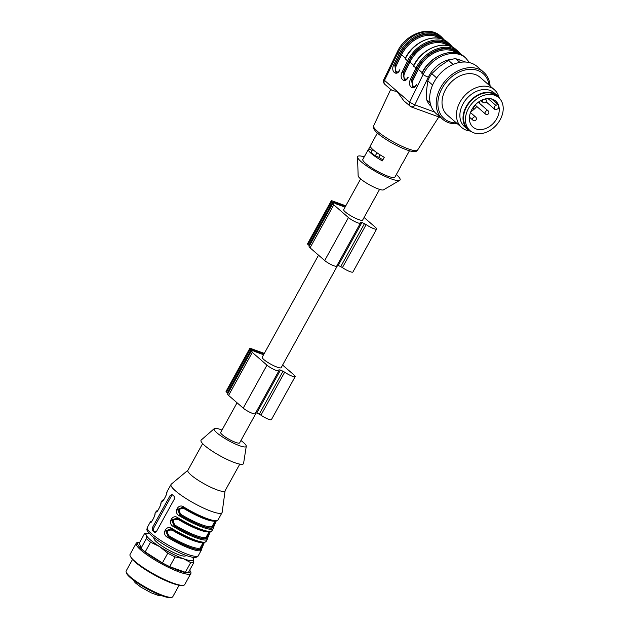 <?xml version="1.0" encoding="UTF-8"?>
<svg xmlns="http://www.w3.org/2000/svg" width="629" height="629" viewBox="0 0 629 629"><rect width="100%" height="100%" fill="white"/><g stroke="black" fill="none" stroke-linecap="round" stroke-linejoin="round"><path stroke-width="0.94" d="M337.631 265.375L281.171 367.651A10.819 1.981 -151.1 0 1 270.737 364.16A10.819 1.981 -151.1 0 1 262.214 357.193L318.533 255.185M256.152 412.962L239.641 442.879A10.819 1.981 -151.1 0 1 232.557 441.094A10.819 1.981 -151.1 0 1 222.352 434.812A10.819 1.981 -151.1 0 1 220.693 432.422L237.054 402.772M192.568 557.223A27.055 4.961 -151.1 0 1 193.04 557.884A27.055 4.961 -151.1 0 1 193.575 558.961A27.055 4.961 -151.1 0 1 183.456 558.717A27.055 4.961 -151.1 0 1 159.735 546.672A27.055 4.961 -151.1 0 1 146.125 534.862A27.055 4.961 -151.1 0 1 148.208 533.133A27.055 4.961 -151.1 0 1 149.018 533.18M154.168 537.858L153.995 538.157A18.107 3.318 28.9 0 0 161.771 545.893A18.107 3.318 28.9 0 0 178.951 554.809A18.107 3.318 28.9 0 0 185.704 555.659L185.87 555.36M240.946 440.512A18.312 3.357 -151.1 0 1 243.392 442.454A18.312 3.357 -151.1 0 1 246.269 446.291A18.312 3.357 -151.1 0 1 228.539 440.591A18.312 3.357 -151.1 0 1 214.277 428.624A18.312 3.357 -151.1 0 1 221.998 430.047M155.017 532.378L154.357 532.134L156.558 531.308L174.351 499.072L174.139 496.312A29.138 5.339 -151.1 0 1 173.038 495.385A29.138 5.339 -151.1 0 1 172.039 494.496L170.168 495.44L152.367 527.676L152.265 530.318A29.138 5.339 28.9 0 0 153.256 531.206A29.138 5.339 28.9 0 0 154.357 532.134L154.663 532.307M225.088 490.777L222.171 512.265A29.138 5.339 -151.1 0 1 222.053 512.635A29.138 5.339 -151.1 0 1 202.978 507.823A29.138 5.339 -151.1 0 1 175.507 490.903A29.138 5.339 -151.1 0 1 171.041 484.472A29.138 5.339 -151.1 0 1 171.285 484.173L187.914 470.256M163.21 500.621L162.801 500.605C163.115 501.612 167.11 494.001 166.764 492.546A0.833 0.818 5.2 0 1 166.858 492.232C167.715 493.222 162.117 503.404 162.117 500.833A0.833 0.818 5.2 0 1 163.045 500.425M157.274 511.361L156.873 511.353C157.187 512.36 161.181 504.749 160.827 503.294A0.833 0.818 5.2 0 1 160.93 502.98C161.787 503.971 156.189 514.152 156.181 511.574A0.833 0.818 5.2 0 1 157.108 511.173M151.345 522.109L150.936 522.094C151.251 523.1 155.245 515.489 154.899 514.042A0.833 0.818 5.2 0 1 154.993 513.728C155.85 514.711 150.252 524.9 150.252 522.322A29.138 5.339 -151.1 0 1 150.37 521.905L147.312 527.456A29.138 5.339 28.9 0 0 151.778 533.895A29.138 5.339 28.9 0 0 179.249 550.807A29.138 5.339 28.9 0 0 198.324 555.619C197.726 557.192 195.713 557.711 192.277 557.176C189.219 556.626 185.296 555.305 180.507 553.206C169.02 548.001 159.483 542.269 151.911 536.01C144.741 528.816 147.272 529.775 147.312 527.456M176.718 518.044L171.646 520.144L174.052 525.781L173.415 526.536C166.96 523.517 172.488 513.303 178.164 517.942A29.138 5.339 28.9 0 0 212.067 530.719L213.255 528.572A29.138 5.339 -151.1 0 1 179.351 515.788C172.889 512.769 178.416 502.555 184.093 507.194L183.943 507.87A28.305 5.189 -151.1 0 0 216.447 520.71M216.148 521.071L213.459 527.597M210.22 531.819L207.531 538.338M204.283 542.568L201.594 549.086M170.781 528.792L165.718 530.892L168.124 536.529L167.487 537.284C161.024 534.257 166.551 524.051 172.228 528.69L172.032 529.359L170.923 528.84M212.956 524.806L212.673 526.913A0.833 0.818 8.2 0 1 212.24 526.111M182.646 507.296L177.582 509.396L179.988 515.041A28.305 5.189 28.9 0 0 213.042 527.047L215.802 521.119M214.064 521.071A27.055 4.961 -151.1 0 1 184.148 508.68C179.076 508.106 178.015 510.017 180.987 514.412L180.358 515.175L178.392 509.938L182.827 507.375M183.88 507.839L182.795 507.344M201.091 546.302L200.8 548.402A0.833 0.818 8.2 0 1 200.368 547.607A27.055 4.961 28.9 0 1 169.122 535.908C166.15 531.505 167.212 529.594 172.283 530.176L172.503 529.642M167.487 537.284A29.138 5.339 -151.1 0 0 201.39 550.068L201.61 549.329A0.833 0.818 5.2 0 0 201.178 548.543A28.305 5.189 28.9 0 1 168.124 536.529L168.493 536.663A27.888 5.111 -151.1 0 0 200.8 548.402L201.178 548.543L203.938 542.607M169.122 535.908L168.493 536.663L166.528 531.434L170.954 528.871M207.027 535.554L206.737 537.653A0.833 0.818 8.2 0 1 206.304 536.859M173.415 526.536A29.138 5.339 -151.1 0 0 207.318 539.32L207.546 538.581A0.833 0.818 5.2 0 0 207.106 537.795A28.305 5.189 28.9 0 1 174.052 525.781L174.43 525.923A27.888 5.111 -151.1 0 0 206.737 537.653L209.866 531.859M208.128 531.819A27.055 4.961 -151.1 0 1 178.219 519.428C173.14 518.846 172.087 520.757 175.051 525.16L174.43 525.923L172.464 520.686L176.891 518.123M177.944 518.587L176.859 518.092M246.269 446.291L243.58 463.416A24.248 4.442 -151.1 0 1 220.111 455.868A24.248 4.442 -151.1 0 1 201.217 440.033L214.277 428.624M239.798 464.116L225.017 490.895A21.229 3.892 -151.1 0 1 204.551 484.047A21.229 3.892 -151.1 0 1 187.851 470.382L202.632 443.602M172.48 494.897A2.084 1.329 -70 0 0 171.458 495.904L153.657 528.148A2.084 1.329 -70 0 0 153.72 530.845L155.41 532.315M151.18 521.921A0.833 0.818 -174.8 0 0 150.252 522.322M179.351 515.788L180.358 515.175A27.888 5.111 -151.1 0 0 212.673 526.913L213.042 527.047A0.833 0.818 5.2 0 1 213.475 527.825M184.148 508.68L184.368 508.153M178.164 517.942L178.007 518.618A28.305 5.189 -151.1 0 0 210.518 531.45M178.219 519.428L178.439 518.901M170.899 528.816L172.079 529.366A28.305 5.189 -151.1 0 0 204.582 542.198M132.499 559.456L126.162 570.935A26.638 4.883 28.9 0 0 126.13 571.958A26.638 4.883 28.9 0 0 162.88 595.435A26.638 4.883 28.9 0 0 171.953 597.251A26.638 4.883 28.9 0 0 172.802 596.685L179.139 585.206M189.691 570.118L190.28 571.038A31.214 5.724 -151.1 0 1 190.854 573.459L184.722 584.569A31.214 5.724 -151.1 0 1 182.363 585.379L180.814 585.355A29.775 5.457 -151.1 0 1 154.357 574.977A29.775 5.457 -151.1 0 1 131.477 558.12L130.635 556.814A31.214 5.724 -151.1 0 1 130.061 554.393L136.194 543.291A31.214 5.724 -151.1 0 1 138.545 542.481L139.638 542.489M182.363 585.379A31.214 5.724 -151.1 0 1 154.624 574.489A31.214 5.724 -151.1 0 1 130.635 556.814M190.854 573.459A31.214 5.724 -151.1 0 1 160.757 563.38A31.214 5.724 -151.1 0 1 136.194 543.291M189.683 570.133A29.775 5.457 -151.1 0 1 161.283 562.436A29.775 5.457 -151.1 0 1 139.63 542.505M193.04 557.884L193.803 562.664L188.441 572.374A29.138 5.339 -151.1 0 1 185.327 572.304L190.689 562.593L183.456 558.717L175.074 556.917L169.712 566.627L185.327 572.304M169.712 566.627A29.138 5.339 -151.1 0 1 162.416 562.924L167.778 553.206L159.735 546.672L150.551 542.198L145.189 551.908L162.416 562.924M145.189 551.908A29.138 5.339 -151.1 0 1 140.998 548.276L146.36 538.566L146.125 534.862L144.756 533.227L139.394 542.937L140.998 548.276M193.803 562.664A29.138 5.339 -151.1 0 1 190.689 562.593M175.074 556.917A29.138 5.339 -151.1 0 1 167.778 553.206M150.551 542.198A29.138 5.339 -151.1 0 1 146.36 538.566M144.756 533.227A29.138 5.339 -151.1 0 1 145.967 533.109L148.208 533.133M171.953 597.251L170.86 597.55A25.805 4.733 -151.1 0 1 162.062 595.789A25.805 4.733 -151.1 0 1 126.46 573.043L126.13 571.958M263.582 354.725L254.155 351.297L251.6 349.425L264.07 353.844M264.314 353.404L251.018 348.576A3.334 0.613 28.9 0 0 249.776 348.419A3.334 0.613 28.9 0 0 250.287 349.158L251.128 349.881A3.334 0.613 28.9 0 0 252.355 350.77L252.496 350.974A6.243 1.148 28.9 0 0 251.348 351.045L227.619 394.029A6.243 1.148 28.9 0 0 228.579 395.413L243.226 408.127A7.493 1.376 28.9 0 0 250.295 412.475A7.493 1.376 28.9 0 0 255.193 413.717L278.93 370.725A7.493 1.376 28.9 0 0 278.702 370.017L279.04 369.797A15.403 2.823 28.9 0 0 280.487 370.056L256.75 413.041A15.403 2.823 28.9 0 0 259.266 414.22L260.949 415.171A7.493 1.376 28.9 0 0 267.537 418.828A7.493 1.376 28.9 0 0 271.429 419.606L295.158 376.622A7.493 1.376 28.9 0 0 294.01 374.97L282.594 365.064M251.348 351.045A6.243 1.148 28.9 0 0 252.308 352.421L266.955 365.142A7.493 1.376 28.9 0 0 274.024 369.49A7.493 1.376 28.9 0 0 278.93 370.725M255.665 412.868A15.403 2.823 28.9 0 0 256.75 413.041M280.487 370.056A15.403 2.823 28.9 0 0 282.995 371.236L284.678 372.187A7.493 1.376 28.9 0 0 291.266 375.835A7.493 1.376 28.9 0 0 295.158 376.622M249.776 348.419L226.047 391.403A3.334 0.613 28.9 0 0 226.558 392.142L227.399 392.866A3.334 0.613 28.9 0 0 228.005 393.337M345.054 207.13L335.634 203.71L333.071 201.838L345.541 206.257M345.785 205.817L332.497 200.981A3.334 0.613 28.9 0 0 331.255 200.832A3.334 0.613 28.9 0 0 331.766 201.563L332.599 202.294A3.334 0.613 28.9 0 0 333.826 203.175L333.968 203.387A6.243 1.148 28.9 0 0 332.82 203.45L309.091 246.442A6.243 1.148 28.9 0 0 310.05 247.818L324.698 260.54A7.493 1.376 28.9 0 0 331.766 264.888A7.493 1.376 28.9 0 0 336.672 266.122L360.401 223.138A7.493 1.376 28.9 0 0 360.173 222.422L360.519 222.21A15.403 2.823 28.9 0 0 361.958 222.462L338.229 265.454A15.403 2.823 28.9 0 0 340.737 266.633L342.42 267.584A7.493 1.376 28.9 0 0 349.009 271.233A7.493 1.376 28.9 0 0 352.9 272.019L376.629 229.035A7.493 1.376 28.9 0 0 375.482 227.376L364.073 217.469M332.82 203.45A6.243 1.148 28.9 0 0 333.779 204.834L348.435 217.548A7.493 1.376 28.9 0 0 355.495 221.895A7.493 1.376 28.9 0 0 360.401 223.138M337.136 265.273A15.403 2.823 28.9 0 0 338.229 265.454M361.958 222.462A15.403 2.823 28.9 0 0 364.466 223.641L366.157 224.6A7.493 1.376 28.9 0 0 372.738 228.248A7.493 1.376 28.9 0 0 376.629 229.035M331.255 200.832L307.526 243.816A3.334 0.613 28.9 0 0 308.037 244.555L308.87 245.279A3.334 0.613 28.9 0 0 309.476 245.75M379.578 189.384L362.642 220.064A10.819 1.981 -151.1 0 1 355.558 218.279A10.819 1.981 -151.1 0 1 345.352 211.997A10.819 1.981 -151.1 0 1 343.693 209.606L360.629 178.927M490.109 86.031A31.214 23.289 131 0 0 483.646 72.154A31.214 23.289 131 0 0 445.599 80.465A31.214 23.289 131 0 0 442.722 119.306A31.214 23.289 131 0 0 457.369 123.748M483.646 72.154L477.159 66.525A31.214 23.289 131 0 0 439.105 74.827A31.214 23.289 131 0 0 436.235 113.676L442.722 119.306M465.633 62.043L455.648 58.686L459.925 62.397M455.648 58.686A29.138 21.74 131 0 0 448.469 60.376L439.506 66.493L431.761 73.664L436.668 77.925M453.139 64.433L448.469 60.376M431.761 73.664A29.138 21.74 131 0 0 427.806 80.826L426.651 89.782L426.714 99.783L430.157 102.779M432.618 85.009L427.806 80.826M431.164 106.317L429.945 105.255A29.138 21.74 131 0 1 426.714 99.783M489.11 85.159A29.775 22.219 131 0 0 463.746 70.346A29.775 22.219 131 0 0 438.138 99.854A29.775 22.219 131 0 0 456.371 122.883M499.056 97.503A24.971 18.634 131 0 0 494.418 89.766L479.974 77.233A24.971 18.634 131 0 0 449.531 83.877A24.971 18.634 131 0 0 447.235 114.95L461.678 127.49A24.971 18.634 131 0 0 469.989 130.989M494.418 89.766A24.971 18.634 131 0 0 463.974 96.41A24.971 18.634 131 0 0 461.678 127.49M499.945 98.887A22.479 16.771 131 0 0 497.177 95.466L494.032 92.746A22.479 16.771 131 0 0 466.639 98.722A22.479 16.771 131 0 0 464.572 126.688L467.709 129.417A22.479 16.771 131 0 0 471.483 131.681M497.177 95.466A22.479 16.771 131 0 0 469.777 101.45A22.479 16.771 131 0 0 467.709 129.417M469.997 130.58L468.118 128.945A21.85 16.307 -49 0 1 470.13 101.756A21.85 16.307 -49 0 1 496.768 95.938L498.648 97.574A21.85 16.307 -49 0 1 488.143 131.43A21.85 16.307 -49 0 1 469.997 130.58A21.85 16.307 -49 0 1 472.009 103.392A21.85 16.307 -49 0 1 498.648 97.574M487.341 127.797A17.274 12.887 -49 0 1 473 127.121A17.274 12.887 -49 0 1 474.588 105.633A17.274 12.887 -49 0 1 495.644 101.033A17.274 12.887 -49 0 1 487.341 127.797M497.838 104.406A17.274 12.887 -49 0 1 498.711 108.377L496.745 109.352A2.5 1.863 -49 0 1 494.677 109.257A2.5 1.863 -49 0 1 495.872 105.389L497.838 104.406L491.477 98.887M364.246 156.865A24.248 4.442 28.9 0 0 357.539 157.038L358.145 175.845A14.569 2.673 28.9 0 0 369.671 184.926A14.569 2.673 28.9 0 0 383.501 189.848L399.745 180.334A24.248 4.442 28.9 0 0 396.317 174.563M382.904 159.797A11.448 2.099 -151.1 0 1 378.807 157.25L380.128 154.86M378.807 157.25L375.23 155.953L376.983 152.784M375.23 155.953L371.047 152.32L372.659 149.395M357.539 157.038A24.248 4.442 28.9 0 0 376.724 172.149A24.248 4.442 28.9 0 0 399.745 180.334M409.448 150.771L402.426 163.501A18.312 3.357 -151.1 0 1 402.104 163.792L400.13 167.377A18.312 3.357 -151.1 0 0 400.445 167.086A18.312 3.357 -151.1 0 0 400.524 166.661M372.14 150.339L368.696 149.089A18.312 3.357 28.9 0 0 368.382 149.38A18.312 3.357 28.9 0 0 382.298 160.898L384.28 157.313A18.312 3.357 28.9 0 1 370.355 145.802L377.384 133.073M368.696 149.089L370.277 146.227M368.382 149.38L362.839 159.412A18.312 3.357 28.9 0 0 377.251 171.198A18.312 3.357 28.9 0 0 394.91 177.111L400.445 167.086M405.414 58.12L401.577 54.794L396.144 65.927L395.098 65.392L400.531 54.259A28.926 21.583 -49 0 1 441.92 38.998M395.995 72.571L394.8 65.282L395.908 72.547C397.166 72.972 398.432 72.06 399.698 69.827L399.926 69.803M404.368 79.836L403.472 72.665L404.51 73.2C403.283 76.872 403.865 78.924 406.263 79.372M422.161 72.657L418.316 69.324L412.883 80.465L411.838 79.93L417.279 68.789A28.926 21.583 -49 0 1 458.667 53.536M412.742 87.101L411.539 79.82L412.655 87.077C413.913 87.502 415.179 86.598 416.445 84.357L416.673 84.333M451.205 46.617A29.343 21.897 131 0 0 408.591 61.438L403.165 72.555L404.282 79.812C405.54 80.237 406.806 79.333 408.072 77.092L408.197 77.288C405.021 84.215 398.66 78.696 402.128 72.02L403.472 72.665L408.905 61.524L409.951 62.059L404.51 73.2M397.41 51.672C405.249 34.304 428.569 25.018 440.481 36.057A30.176 22.518 131 0 0 398.023 52.639A4.159 0.936 26 0 1 397.41 51.672L383.879 79.411A4.159 0.936 26 0 0 384.492 80.378L409.605 102.181L414.826 104.854C414.377 106.458 413.017 107.048 410.753 106.623L403.527 100.554M409.974 106.152L409.605 102.181L423.136 74.434L421.862 73.247C429.843 55.525 453.485 46.334 464.446 56.862A30.176 22.518 131 0 0 421.988 73.436L422.09 73.223M442.832 39.344A29.343 21.897 131 0 0 400.217 54.173L394.8 65.282L393.754 64.748L399.171 53.638A30.176 22.518 -49 0 1 441.629 37.064L440.481 36.057M402.128 72.02L407.545 60.903L405.123 58.709C413.096 40.995 436.738 31.804 447.699 42.332A30.176 22.518 131 0 0 405.241 58.906L405.351 58.686M459.579 53.882A29.343 21.897 131 0 0 416.964 68.703L411.539 79.82L410.493 79.285L415.918 68.168A30.176 22.518 -49 0 1 458.376 51.594L461.096 54.589M403.857 100.844L397.009 91.362C393.636 91.008 391.647 90.395 391.057 89.522M383.918 79.325A4.159 4.159 0 0 0 384.885 84.38L391.324 89.963M420.958 110.452L435.968 115.909M410.006 106.183L411.287 106.946M162.117 500.833A29.138 5.339 -151.1 0 1 162.235 500.409L161.055 502.563A29.138 5.339 28.9 0 0 160.93 502.98M171.041 484.472L166.984 491.815A29.138 5.339 28.9 0 0 166.858 492.232M156.181 511.574A29.138 5.339 -151.1 0 1 156.306 511.157L155.119 513.303A29.138 5.339 28.9 0 0 154.993 513.728M184.093 507.194A29.138 5.339 28.9 0 0 218.004 519.979L215.975 521.095C213.192 521.134 209.905 520.411 206.123 518.917C199.165 516.291 191.751 512.611 183.904 507.87L182.764 507.32M172.228 528.69A29.138 5.339 28.9 0 0 206.139 541.467L207.318 539.32M163.697 499.733A28.305 5.189 28.9 0 0 163.336 500.149M151.833 521.229A28.305 5.189 28.9 0 0 151.471 521.645M157.769 510.481A28.305 5.189 28.9 0 0 157.399 510.897M175.051 525.16A27.055 4.961 28.9 0 0 206.288 536.883L209.048 531.882M202.192 542.56A27.055 4.961 -151.1 0 1 172.283 530.176M180.987 514.412A27.055 4.961 28.9 0 0 212.225 526.135L214.984 521.134M152.265 530.318L153.72 530.845M152.367 527.676L153.657 528.148M170.168 495.44L171.458 495.904M150.598 590.686A17.069 3.129 -151.1 0 1 143.066 586.527M266.955 365.142L243.226 408.127M252.308 352.421L228.579 395.413M279.04 369.797L278.82 370.198M282.995 371.236L259.266 414.22M284.678 372.187L260.949 415.171M250.287 349.158L226.558 392.142M251.128 349.881L227.399 392.866M348.435 217.548L324.698 260.54M333.779 204.834L310.05 247.818M360.519 222.21L360.299 222.611M364.466 223.641L340.737 266.633M366.157 224.6L342.42 267.584M331.766 201.563L308.037 244.555M332.599 202.294L308.87 245.279M473.865 107.072A16.024 11.959 131 0 0 475.438 105.326M480.029 101.065A17.274 12.887 -49 0 1 479.101 102.999M476.774 106.482A17.274 12.887 -49 0 1 470.83 111.655M487.994 98.549L495.872 105.389M413.788 65.392L409.951 62.059A28.093 20.961 131 0 1 448.28 45.689M439.915 38.424A28.093 20.961 131 0 0 401.577 54.794L400.531 54.259M396.144 65.927C394.918 69.599 395.499 71.659 397.89 72.107M412.883 80.465C411.657 84.137 412.239 86.197 414.629 86.637M456.654 52.954A28.093 20.961 131 0 0 418.316 69.324L417.279 68.789M408.905 61.524A28.926 21.583 -49 0 1 450.293 46.263M452.731 47.317L450.002 44.329A30.176 22.518 -49 0 0 407.545 60.903L408.591 61.438M400.217 54.173L398.023 52.639L384.492 80.378A4.159 3.106 -49 0 0 384.885 84.38M413.725 65.959L413.497 65.974C421.469 48.26 445.112 39.069 456.072 49.597A30.176 22.518 131 0 0 413.615 66.171L416.964 68.703M399.824 70.016C396.647 76.95 390.287 71.431 393.754 64.748M416.563 84.553C413.395 91.48 407.034 85.961 410.493 79.285M417.57 150.111C416.87 151.518 414.983 151.943 411.893 151.377C405.115 150.04 393.557 144.285 386.12 139.465C381.378 136.446 377.864 133.733 375.584 131.335L373.807 128.906L373.618 125.847A25.097 4.6 28.9 0 0 377.494 131.343A25.097 4.6 28.9 0 0 401.035 145.857A25.097 4.6 28.9 0 0 417.57 150.111L438.83 116.947M452.778 59.118A26.017 19.413 131 0 0 428.357 77.108A4.159 0.936 -154 0 1 423.136 74.434A30.176 22.518 -49 0 1 465.594 57.86L464.446 56.862M428.357 77.108L414.826 104.854L434.584 112.033M460.687 60.235A26.017 19.413 131 0 0 458.879 59.645M469.446 117.167L472.992 120.241A2.084 1.549 -49 0 1 473.991 117.018A2.084 1.549 -49 0 1 475.721 117.104L470.484 112.552M475.115 105.043L485.454 114.022A2.084 1.549 -49 0 1 486.453 110.79A2.084 1.549 -49 0 1 488.183 110.877L478.244 102.244M485.156 98.942A2.084 1.549 -49 0 1 485.612 99.193L485.289 98.91M480.87 100.585L482.883 102.33A2.084 1.549 -49 0 1 483.316 99.5M222.053 512.635L218.004 519.979M201.39 550.068L198.324 555.619M203.12 542.63L200.36 547.631M166.764 492.546L166.984 491.815M164.02 499.324L162.235 500.409M160.827 503.294L161.055 502.563M158.091 510.072L156.306 511.157M152.155 520.812L150.37 521.905M154.899 514.042L155.119 513.303M213.255 528.572L214.285 524.767L216.219 521.064M176.835 518.068L177.968 518.611C185.775 523.328 193.15 527 200.101 529.626C203.474 531.041 206.792 531.78 210.062 531.843L212.067 530.719M210.283 531.812L208.364 535.491L207.546 538.581M172.039 529.359C179.847 534.076 187.222 537.748 194.164 540.374C197.537 541.781 200.863 542.52 204.134 542.591L206.139 541.467M204.354 542.56L202.428 546.239L201.61 549.329M133.191 579.969L135.235 582.8L141.077 587.258L151.219 592.84L158.076 595.364L161.409 595.545M486.06 101.78L494.677 109.257M444.357 40.052L441.629 37.064M447.699 42.332L450.002 44.329M456.072 49.597L458.376 51.594M373.618 125.847L390.703 89.428M469.533 62.625L465.594 57.86M440.85 117.686L435.771 115.838M421.375 110.61L411.35 106.961M472.143 109.037A2.084 2.084 0 0 0 473.826 106.56M482.883 102.33A2.084 2.084 0 0 0 485.816 102.126A2.084 2.084 0 0 0 485.612 99.193M485.454 114.022A2.084 2.084 0 0 0 488.387 113.81A2.084 2.084 0 0 0 488.183 110.877M472.992 120.241A2.084 2.084 0 0 0 475.933 120.037A2.084 2.084 0 0 0 475.721 117.104"/></g></svg>
